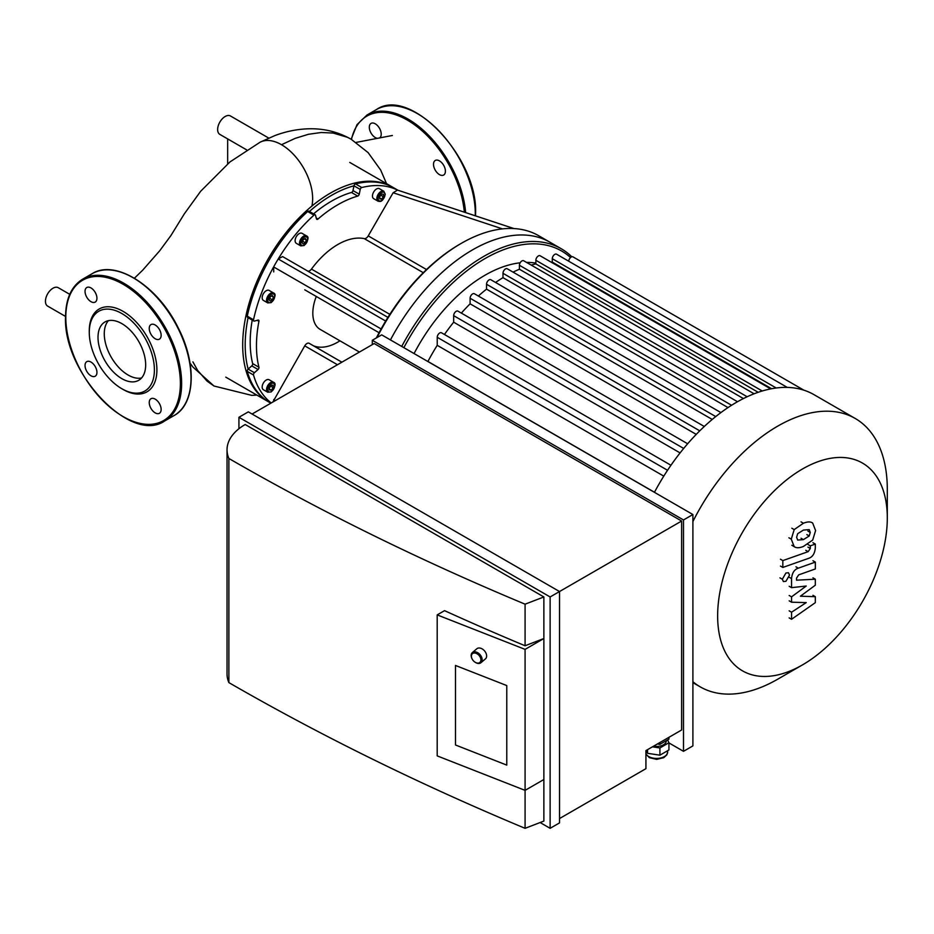 <?xml version="1.0" encoding="UTF-8"?>
<svg xmlns="http://www.w3.org/2000/svg" width="934" height="934" viewBox="0 0 934 934"><rect width="100%" height="100%" fill="white"/><g stroke="black" fill="none" stroke-linecap="round" stroke-linejoin="round"><path stroke-width="1.4" d="M227.662 138.897L227.662 163.859M268.723 138.069L230.465 115.979A10.624 6.129 120 0 0 219.84 122.12A10.624 6.129 120 0 0 219.84 134.391L246.658 149.872M69.746 294.327L58.27 287.707A10.624 6.129 120 0 0 46.7 295.728A10.624 6.129 120 0 0 47.646 306.107L65.543 316.439M281.508 144.712A44.038 25.428 -120 0 0 272.343 141.011A44.038 25.428 -120 0 0 260.212 142.131A44.038 25.428 -120 0 0 260.037 142.225L274.771 135.628C285.932 131.402 297.269 129.125 308.78 128.787C323.993 128.402 338.12 131.881 351.137 139.224L347.471 137.31L333.158 133.048L321.238 132.5L308.5 134.274L295.179 138.36L281.508 144.712A44.038 25.428 -120 0 1 311.898 206.064M377.803 138.36A8.418 4.857 60 0 1 369.315 127.246A8.418 4.857 60 0 1 371.055 123.393A8.418 4.857 60 0 1 379.473 128.25A8.418 4.857 60 0 1 379.473 137.963A8.418 4.857 60 0 1 379.262 138.08M439.47 160.882A8.418 4.857 60 0 1 444.958 168.295A8.418 4.857 60 0 1 443.673 175.032A8.418 4.857 60 0 1 435.256 170.175A8.418 4.857 60 0 1 435.256 160.461A8.418 4.857 60 0 1 439.47 160.882M85.041 365.509A8.418 4.857 60 0 1 86.78 361.656A8.418 4.857 60 0 1 95.198 366.513A8.418 4.857 60 0 1 95.198 376.227A8.418 4.857 60 0 1 88.718 373.974A8.418 4.857 60 0 1 85.041 365.509M155.196 412.875A8.418 4.857 60 0 1 149.697 405.461A8.418 4.857 60 0 1 150.981 398.725A8.418 4.857 60 0 1 159.399 403.581A8.418 4.857 60 0 1 159.399 413.295A8.418 4.857 60 0 1 155.196 412.875M161.138 335.306A8.418 4.857 60 0 1 159.399 339.159A8.418 4.857 60 0 1 150.981 334.302A8.418 4.857 60 0 1 150.981 324.588A8.418 4.857 60 0 1 157.472 326.842A8.418 4.857 60 0 1 161.138 335.306M90.995 287.941A8.418 4.857 60 0 1 96.482 295.354A8.418 4.857 60 0 1 95.198 302.091A8.418 4.857 60 0 1 86.78 297.234A8.418 4.857 60 0 1 86.78 287.52A8.418 4.857 60 0 1 90.995 287.941M89.279 330.881A47.821 27.611 60 0 1 123.09 311.361A47.821 27.611 60 0 1 156.9 369.934A47.821 27.611 60 0 1 123.09 389.455L121.84 388.731A46.046 26.584 60 0 1 89.279 332.329L89.279 330.881M89.279 332.329A46.046 26.584 60 0 1 121.84 313.532A46.046 26.584 60 0 1 154.402 369.934A46.046 26.584 60 0 1 121.84 388.731M141.524 377.99A33.694 19.451 60 0 1 116.972 365.416A33.694 19.451 60 0 1 104.269 333.765A33.694 19.451 60 0 1 108.414 320.654M98.012 337.372A33.694 19.451 60 0 1 104.993 321.95A33.694 19.451 60 0 1 138.687 341.4A33.694 19.451 60 0 1 138.687 380.313A33.694 19.451 60 0 1 112.722 371.288A33.694 19.451 60 0 1 98.012 337.372M513.945 228.573L397.51 190.092L393.132 192.754L502.504 228.888M304.776 289.832A4.425 2.557 -60 0 1 304.741 289.809L379.064 332.726M273.732 271.911L273.627 266.926A123.977 71.579 -60 0 1 278.215 258.975L385.684 321.051A153.199 88.45 120 0 0 381.119 328.943L273.627 266.926A123.977 71.579 -60 0 0 253.523 319.79L247.265 316.171A1.775 1.027 120 0 0 247.58 317.408L253.85 321.027A1.775 1.027 -60 0 1 253.523 319.79M309.236 211.633A1.775 1.027 120 0 0 308.921 211.177A1.775 1.027 120 0 0 307.683 211.516L313.952 215.135A123.977 71.579 -60 0 0 278.215 258.975L282.593 256.57L387.925 317.385M307.531 270.977A4.425 2.557 120 0 0 311.466 269.097A66.419 38.341 -60 0 1 364.26 238.625A4.425 2.557 120 0 0 368.229 235.893L393.132 192.754M514.004 228.573L397.51 190.092M361.773 187.524L355.515 183.905A1.775 1.027 120 0 0 353.963 185.808L360.22 189.439A1.775 1.027 -60 0 1 361.773 187.524A123.977 71.579 -60 0 1 397.417 190.046M360.22 189.439L359.251 194.19L352.994 190.571L353.963 185.819A1.775 1.027 -60 0 1 353.963 185.808A122.202 70.552 -60 0 0 309.423 211.469M313.555 213.863A115.115 66.466 -60 0 1 351.476 192.474L357.734 196.093A1.775 1.027 120 0 0 359.251 194.19M357.734 196.093A115.115 66.466 120 0 0 317.992 219.035L316.241 218.031M313.952 215.135A1.775 1.027 -60 0 1 315.178 214.797A1.775 1.027 -60 0 1 315.505 215.252L316.474 218.883A1.775 1.027 120 0 0 316.801 219.35A1.775 1.027 120 0 0 317.992 219.035M378.048 201.195L373.658 198.662A5.756 3.327 -60 0 1 373.658 192.019A5.756 3.327 -60 0 1 379.414 188.691L383.804 191.225A5.756 3.327 120 0 0 378.048 194.541A5.756 3.327 120 0 0 378.048 201.195L379.998 201.475C379.753 201.312 382.963 202.398 385.252 194.214L383.804 191.225M300.69 245.852L296.312 243.319A5.756 3.327 -60 0 1 295.424 238.707A5.756 3.327 -60 0 1 299.184 233.628A5.756 3.327 -60 0 1 302.067 233.348L306.445 235.882A5.756 3.327 120 0 0 303.573 236.162A5.756 3.327 120 0 0 299.814 241.241A5.756 3.327 120 0 0 300.69 245.852L304.122 245.537C308.372 240.131 309.154 236.909 306.445 235.882M377.021 337.559A154.962 89.466 -60 0 1 461.209 243.4L459.96 244.124A153.199 88.45 120 0 0 385.684 321.051M272.845 402.04L304.741 345.86A4.425 2.557 -60 0 1 309.166 343.303A4.425 2.557 -60 0 1 309.329 343.408L341.867 362.194M313.509 345.802A53.133 30.67 120 0 0 339.953 340.817M267.743 302.92L263.365 300.386A5.756 3.327 -60 0 1 262.477 295.774A5.756 3.327 -60 0 1 266.237 290.707A5.756 3.327 -60 0 1 269.12 290.416L273.499 292.949A5.756 3.327 120 0 0 270.615 293.241A5.756 3.327 120 0 0 266.855 298.308A5.756 3.327 120 0 0 267.743 302.92L271.175 302.616C275.425 297.199 276.195 293.976 273.499 292.949M270.159 301.098L269.074 299.545L270.159 296.755L272.331 295.506L273.417 297.047L272.331 299.837L270.159 301.098M303.118 244.019L302.032 242.478L303.118 239.688L305.278 238.427L306.364 239.968L305.278 242.77L303.118 244.019M379.671 196.397L381.551 194.062L383.43 194.225L383.43 196.735L381.551 199.07L379.671 198.907L379.671 196.397M269.436 298.623L270.545 296.533M272.331 299.837L269.821 298.39M273.417 297.047L271.537 295.961M302.394 241.544L303.503 239.454M305.278 242.77L302.779 241.322M306.364 239.968L304.484 238.894M381.551 199.07L379.671 197.985M379.671 196.852L380.92 194.844M383.43 196.735L380.92 195.288M267.743 392.233L263.365 389.712A5.756 3.327 -60 0 1 262.162 387.073A5.756 3.327 -60 0 1 264.684 381.282A5.756 3.327 -60 0 1 269.12 379.741L273.499 382.263A5.756 3.327 120 0 0 269.062 383.816A5.756 3.327 120 0 0 266.552 389.606A5.756 3.327 120 0 0 267.743 392.233L271.175 391.93C275.425 386.524 276.195 383.302 273.499 382.263M273.125 387.785L271.245 390.12L269.366 389.957L269.366 387.447L271.245 385.112L273.125 385.275L273.125 387.785L270.615 385.894M269.366 387.89L270.615 386.337M271.245 390.12L269.366 389.034M381.119 328.943A153.199 88.45 120 0 0 376.355 337.945M257.177 320.327L258.928 321.331A1.775 1.027 120 0 0 258.601 320.152A1.775 1.027 120 0 0 258.041 320.105L254.41 321.074A1.775 1.027 -60 0 1 253.85 321.027M258.928 321.331A115.115 66.466 120 0 0 258.928 367.237L252.659 363.618A115.115 66.466 -60 0 1 252.227 320.093M258.041 369.502L254.41 372.713L248.14 369.105L251.771 365.883L258.041 369.502A1.775 1.027 120 0 0 258.928 367.237M271.245 402.963A123.977 71.579 -60 0 1 253.523 375.013A1.775 1.027 -60 0 1 254.41 372.713M316.287 296.475A35.422 20.455 120 0 0 312.82 313.17A35.422 20.455 120 0 0 320.152 329.387L359.427 352.06M248.082 317.7A122.202 70.552 -60 0 0 248.14 369.105A1.775 1.027 120 0 0 247.265 371.405L253.523 375.013M270.872 403.184L269.611 402.461A123.977 71.579 -60 0 1 247.265 371.405M247.265 316.171A123.977 71.579 -60 0 1 307.683 211.516M351.476 192.474A1.775 1.027 120 0 0 352.994 190.571M251.771 365.883A1.775 1.027 120 0 0 252.659 363.618M355.515 183.905A123.977 71.579 -60 0 1 393.588 187.734L397.849 190.197M461.209 243.4A154.962 89.466 -60 0 1 538.696 235.718L549.974 242.233A154.962 89.466 120 0 0 390.447 339.918A154.962 89.466 120 0 1 549.974 242.233L561.241 248.736A154.962 89.466 120 0 0 401.725 346.421M392.957 187.372A123.977 71.579 120 0 0 392.338 187.01A123.977 71.579 120 0 0 286.516 232.017A123.977 71.579 120 0 0 245.677 369.455A123.977 71.579 120 0 0 268.362 401.737A123.977 71.579 120 0 0 268.992 402.099M535.859 263.119A132.826 76.693 120 0 0 526.554 262.407M520.156 262.804A132.826 76.693 120 0 0 414.066 353.554M771.589 388.719L552.286 262.104A146.113 84.352 120 0 0 551.107 262.104M663.782 476.13L437.229 345.335A146.113 84.352 120 0 0 427.924 361.458L654.477 492.253M758.186 392.292L535.859 263.925A146.113 84.352 120 0 0 531.201 265.093M680.092 452.908L453.667 322.195A146.113 84.352 120 0 0 444.444 334.489M743.417 398.561L519.421 269.237A146.113 84.352 120 0 0 513.058 272.133M696.239 434.38L470.106 303.83A146.113 84.352 120 0 0 461.349 313.1M728.006 407.586L502.982 277.667A146.113 84.352 120 0 0 495.557 282.477M712.233 419.448L486.544 289.143A146.113 84.352 120 0 0 478.36 296.031M470.106 303.83L470.106 298.25A3.538 2.043 -60 0 1 471.658 294.677A3.538 2.043 -60 0 1 474.379 293.731L704.294 426.476M486.544 289.143L486.544 284.251A3.538 2.043 -60 0 1 488.085 280.69A3.538 2.043 -60 0 1 490.817 279.733L720.92 412.583M502.982 277.667L502.982 273.3A3.538 2.043 120 0 1 504.523 269.728A3.538 2.043 120 0 1 507.255 268.782L737.521 401.725M754.112 393.786L523.694 260.761A3.538 2.043 120 0 0 520.962 261.707A3.538 2.043 120 0 0 519.421 265.268L519.421 269.237M770.69 388.894L540.132 255.776A3.538 2.043 120 0 0 537.4 256.722A3.538 2.043 120 0 0 535.859 260.282L535.859 263.925M787.28 387.412L556.571 254.2A3.538 2.043 120 0 0 553.839 255.157A3.538 2.043 120 0 0 552.286 258.718L552.286 262.104M803.882 390.178L572.997 256.873A3.538 2.043 120 0 0 570.335 257.761A3.538 2.043 120 0 0 568.736 261.228M437.229 345.335L437.229 337.302A3.538 2.043 -60 0 1 438.782 333.742A3.538 2.043 -60 0 1 441.513 332.796L670.951 465.26M453.667 322.195L453.667 315.657A3.538 2.043 -60 0 1 455.22 312.096A3.538 2.043 -60 0 1 457.952 311.139L687.646 443.755M887.3 517.973A119.961 69.268 120 0 0 802.469 468.996A119.961 69.268 120 0 0 717.639 615.926A119.961 69.268 120 0 0 802.469 664.903A119.961 69.268 120 0 0 887.3 517.973L887.3 489.393A154.962 89.466 120 0 0 855.205 418.455L813.958 394.638A154.962 89.466 120 0 0 803.754 390.132A154.962 89.466 120 0 0 786.942 387.4A154.962 89.466 120 0 0 770.118 389.011A154.962 89.466 120 0 0 753.294 394.101A154.962 89.466 120 0 0 736.471 402.321A154.962 89.466 120 0 0 719.659 413.529A154.962 89.466 120 0 0 702.835 427.854A154.962 89.466 120 0 0 686.011 445.67A154.962 89.466 120 0 0 669.188 467.829A154.962 89.466 120 0 0 654.442 492.323M571.818 256.792A154.962 89.466 120 0 0 561.241 248.736M570.557 257.55A153.199 88.45 120 0 0 403.862 347.658M855.205 418.455A154.962 89.466 120 0 0 692.9 521.546M692.9 681.727A154.962 89.466 120 0 0 700.243 686.864A154.962 89.466 120 0 0 777.718 679.193L802.469 664.903M506.777 685.568L455.5 665.463L506.777 685.568L506.777 765.109L506.777 685.568M455.5 744.993L455.5 665.463L455.5 744.993L506.777 765.109L455.5 744.993M475.091 662.218A6.643 4.483 -130.4 0 0 475.254 662.323A6.643 4.483 -130.4 0 0 480.963 662.696A6.643 4.483 -130.4 0 0 482.154 659.789A6.643 4.483 -130.4 0 0 478.465 653.216A6.643 4.483 -130.4 0 0 472.359 652.574A6.643 4.483 -130.4 0 0 471.798 658.26A6.643 4.483 -130.4 0 0 471.88 658.435M480.917 659.918A5.756 3.888 49.6 0 1 474.939 662.124A5.756 3.888 49.6 0 1 471.95 658.598A5.756 3.888 49.6 0 1 475.009 653.041A5.756 3.888 49.6 0 1 480.917 659.918M480.963 662.696L485.435 658.89A6.643 4.483 -130.4 0 0 486.626 655.983A6.643 4.483 -130.4 0 0 482.948 649.41A6.643 4.483 -130.4 0 0 476.83 648.768L472.359 652.574M657.419 743.966L659.883 744.351L668.919 739.133L668.919 737.323M659.883 742.542L659.883 744.351M646.223 750.434L647.566 753.306L659.918 755.186L668.931 749.955L668.931 742.728L659.918 747.959L659.918 755.186M647.566 749.652L647.566 753.306M667.6 739.891L668.931 742.728M659.918 747.959L652.469 746.826M653.578 746.184A9.737 5.627 0 0 0 666.316 740.837L666.316 740.639M559.524 818.558L645.931 768.67L645.931 750.597L681.622 729.991L681.622 521.032L559.524 591.537L559.524 822.901L550.126 828.318L550.126 596.954L238.929 417.288L248.327 411.859L559.524 591.537L550.126 596.954M437.194 614.899L437.194 755.886L525.083 790.362L543.868 779.516L543.868 821.091L525.083 828.318L525.083 649.375L437.194 614.899L444.537 610.649A2442.994 1410.445 0 0 0 525.083 645.756L543.868 638.529L525.083 649.375M543.868 596.954L525.083 604.181A2442.994 1410.445 180 0 1 228.877 458.477A61.983 35.784 180 0 1 227.032 449.826A61.983 35.784 180 0 1 245.187 424.515L543.868 596.954L543.868 779.516M525.083 645.756L525.083 604.181M227.032 449.826L227.032 673.963A61.983 35.784 0 0 0 228.877 682.614A2442.994 1410.445 0 0 0 525.083 828.318M228.877 682.614L228.877 458.477M540.109 822.539L550.126 828.318M668.931 742.915L683.501 751.321L692.9 745.904L692.9 514.529L683.501 519.958L372.304 340.28L381.691 334.862L692.9 514.529M252.075 414.031L374.184 343.537L681.622 521.032M238.929 417.288L238.929 428.741M683.501 519.958L683.501 751.321M372.304 340.28L372.304 344.623M800.403 596.207L815.324 596.674L815.324 602.663L791.553 619.277L791.553 612.214L806.24 602.605L791.553 602.208L791.553 596.849L806.24 586.027L791.553 587.661L791.542 578.59C792.09 572.904 794.355 569.436 798.313 568.164L815.347 562.105L815.347 568.946L798.698 574.865L796.562 578.053L796.562 580.177L815.324 579.208L815.324 585.198L800.403 596.207M812.954 595.308L815.324 596.674M789.172 617.911L791.553 619.277M789.172 610.836L791.553 612.214M789.172 600.831L791.553 602.208M789.172 595.483L791.553 596.849M789.172 586.283L791.553 587.661M812.965 560.727L815.347 562.105M812.954 577.831L815.324 579.208M796.62 537.272L797.671 533.688L803.415 530.08L809.218 529.613L810.257 532.462L809.218 535.988L803.415 539.618L797.671 540.062L796.62 537.272M803.415 546.46C799.317 548.106 796.247 548.153 794.204 546.612L791.273 539.163L794.204 529.59L803.415 523.238C807.56 521.569 810.642 521.522 812.685 523.075L815.604 530.57L812.685 540.086L803.415 546.46M794.799 547.009L791.822 545.234M791.822 528.224L794.204 529.59M812.078 522.678L812.685 523.075M808.529 558.38L782.832 567.44L782.832 560.598L808.167 551.655L810.303 548.48L810.303 545.841L815.324 544.078L815.324 547.966C814.752 553.664 812.487 557.131 808.529 558.38M780.462 566.074L782.832 567.44M780.462 559.221L782.832 560.598M807.933 544.475L810.303 545.841M812.954 542.701L815.324 544.078M785.926 572.997L788.471 572.752L789.522 575.075L785.926 581.31L783.381 581.555L782.33 579.232L785.926 572.997M192.894 361.867L197.669 370.471L207.126 381.177L213.979 386.011L192.778 366.922L190.688 363.933M475.278 215.777A81.912 47.295 -120 0 0 475.301 213.933A81.912 47.295 -120 0 0 439.552 131.507A81.912 47.295 -120 0 0 376.425 109.558C410.295 85.951 478.126 157.951 475.569 213.571L475.534 215.859M465.634 212.59A81.912 47.295 -120 0 0 427.48 134.192A81.912 47.295 -120 0 0 367.039 114.987L356.998 124.654L351.161 139.236M464.338 212.158A81.025 46.782 -120 0 0 410.691 122.156A81.025 46.782 -120 0 0 351.488 139.423M65.8 317.327A81.025 46.782 60 0 1 151.74 309.656A81.025 46.782 60 0 1 151.74 424.234A81.025 46.782 60 0 1 65.8 317.327M82.764 279.114A81.912 47.295 60 0 1 164.676 326.398A81.912 47.295 60 0 1 164.676 420.977C130.807 444.584 62.975 372.596 65.543 316.965C65.742 298.682 71.486 286.061 82.764 279.114L92.151 273.685A81.912 47.295 60 0 1 174.063 320.981A81.912 47.295 60 0 1 174.063 415.56L164.676 420.977M389.84 314.349L311.466 269.097M364.26 238.625L423.277 272.693M426.511 269.541L368.229 235.893M304.741 345.86L337.454 364.739M275.075 400.756L273.732 399.554M271.245 294.327A4.868 2.814 -60 0 1 274.234 298.565A4.868 2.814 -60 0 1 268.268 302.009A4.868 2.814 -60 0 1 271.245 294.327M304.192 237.248A4.868 2.814 -60 0 1 307.181 241.497A4.868 2.814 -60 0 1 301.215 244.93A4.868 2.814 -60 0 1 304.192 237.248M384.995 194.576A4.868 2.814 -60 0 1 379.823 201.008A4.868 2.814 -60 0 1 379.823 194.12A4.868 2.814 -60 0 1 384.995 194.576M267.801 389.606A4.868 2.814 -60 0 1 272.973 383.173A4.868 2.814 -60 0 1 272.973 390.062A4.868 2.814 -60 0 1 267.801 389.606M699.753 430.831L470.106 298.25M715.736 416.576L486.544 284.251M683.676 448.448L453.667 315.657M667.553 470.281L437.229 337.302M731.579 405.274L502.982 273.3M762.237 390.996L535.859 260.282M747.153 396.752L519.421 265.268M776.201 387.995L552.286 258.718M667.647 750.702L667.647 752.045A11.068 6.386 180 0 1 658.108 758.373A11.068 6.386 180 0 1 645.931 753.796M789.16 577.212L791.542 578.59M795.931 566.798L798.313 568.164M807.887 531.084L810.257 532.462M806.836 534.61L809.218 535.988M801.045 538.241L803.415 539.618M788.903 537.786L791.273 539.163M801.045 521.861L803.415 523.238M805.785 550.289L808.167 551.655M807.933 547.102L810.303 548.48M779.948 577.866L782.33 579.232M356.169 142.4L392.373 135.477M134.414 278.204L142.622 270.253L159.726 250.756L170.875 235.625L184.325 213.851L200.658 191.272L229.962 161.944L260.212 142.131M351.137 139.224L368.124 152.616L380.663 170.035L386.548 183.671M256.85 395.094L251.701 395.362L213.979 386.011M376.425 109.558L367.039 114.987M92.151 273.685C115.314 258.893 157.799 285.956 178.032 327.507C196.922 363.653 195.393 404.188 174.063 415.56M309.166 343.303L341.879 362.182M315.178 214.797L308.921 211.177M225.783 377.149L268.362 401.737M349.76 162.423L392.338 187.01M692.9 682.626L700.243 686.864M667.647 752.045L666.818 754.894L663.724 757.696L656.637 759.365L649.375 757.672L645.931 754.112"/></g></svg>

